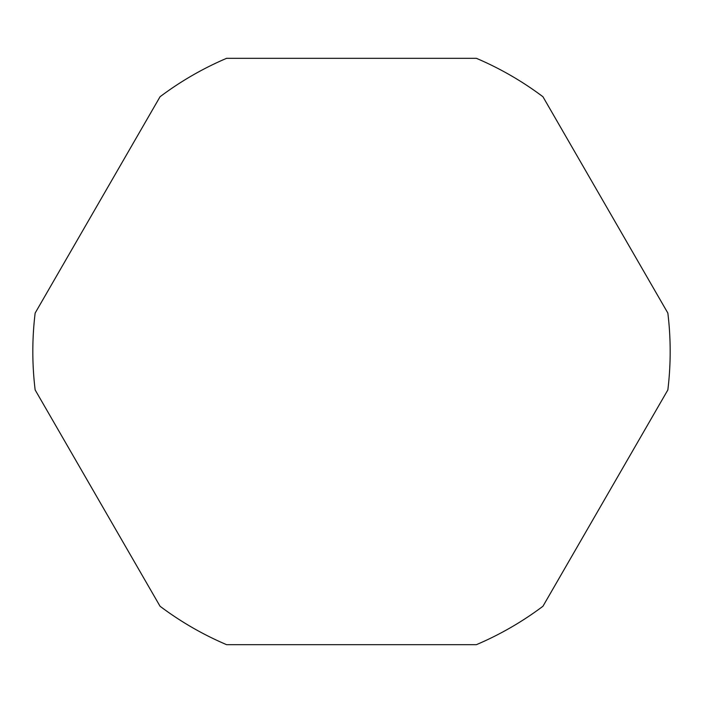 <?xml version="1.0" encoding="UTF-8"?>
<svg xmlns="http://www.w3.org/2000/svg" width="703" height="703" viewBox="0 0 703 703"><rect width="100%" height="100%" fill="white"/><g stroke="black" fill="none" stroke-linecap="round" stroke-linejoin="round"><path stroke-width="1.05" d="M226.603 58.323A318.679 318.679 0 0 0 160.047 96.75L35.15 313.072A318.679 318.679 0 0 0 35.15 389.928L160.047 606.25A318.679 318.679 0 0 0 226.603 644.677L476.397 644.677A318.679 318.679 0 0 0 542.953 606.25L667.85 389.928A318.679 318.679 0 0 0 667.85 313.072L542.953 96.75A318.679 318.679 0 0 0 476.397 58.323L226.603 58.323"/></g></svg>
